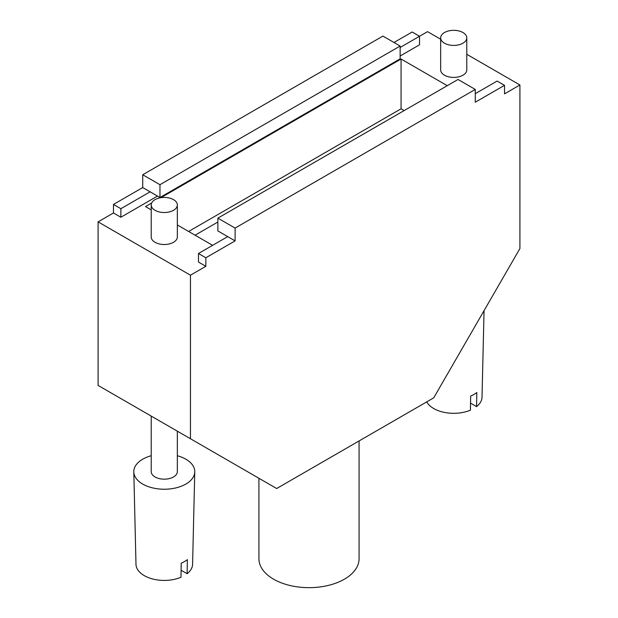 <?xml version="1.0" encoding="UTF-8"?>
<svg xmlns="http://www.w3.org/2000/svg" width="618" height="618" viewBox="0 0 618 618"><rect width="100%" height="100%" fill="white"/><g stroke="black" fill="none" stroke-linecap="round" stroke-linejoin="round"><path stroke-width="0.93" d="M462.959 32.538A13.063 7.54 180 0 1 466.783 37.868A13.063 7.54 180 0 1 453.72 45.408A13.063 7.54 180 0 1 440.657 37.868A13.063 7.54 180 0 1 448.722 30.9A13.063 7.54 180 0 1 462.959 32.538M466.783 37.868L466.783 69.865A13.063 7.54 180 0 1 453.72 77.412A13.063 7.54 180 0 1 440.657 69.865L440.657 37.868M173.519 199.637A13.063 7.54 180 0 1 177.343 204.975A13.063 7.54 180 0 1 164.28 212.515A13.063 7.54 180 0 1 151.217 204.975A13.063 7.54 180 0 1 159.282 198.007A13.063 7.54 180 0 1 173.519 199.637M177.343 204.975L177.343 236.972A13.063 7.54 180 0 1 164.28 244.512A13.063 7.54 180 0 1 151.217 236.972L151.217 204.975M212.623 245.331L177.343 224.96M151.217 209.873L145.5 206.574L151.665 203.013M160.889 197.69L401.067 59.027L401.067 108.799L188.606 231.464M217.86 222.04L195.072 235.195M401.067 108.799L404.141 110.576M401.067 59.027L447.254 85.686M177.343 455.736A30.483 17.598 180 0 1 185.833 459.189A30.483 17.598 180 0 1 194.763 471.874L192.584 564.296A28.304 16.338 180 0 1 187.138 573.713L181.097 570.229M194.763 471.874A30.483 17.598 180 0 1 164.28 489.232A30.483 17.598 180 0 1 133.805 471.874L135.983 564.296A28.304 16.338 180 0 0 151.634 578.695A28.304 16.338 180 0 0 180.981 577.274L181.221 563.191A28.637 16.531 -0 0 0 187.378 559.63L187.138 573.713M133.805 471.874A30.483 17.598 180 0 1 151.217 455.736M177.343 471.634A13.063 7.54 180 0 1 164.28 479.174A13.063 7.54 180 0 1 151.217 471.634L151.217 416.092L177.343 431.179L177.343 471.634M173.519 428.969L151.217 416.092M258.927 478.278L258.927 558.742A50.073 28.915 -0 0 0 273.589 579.19A50.073 28.915 -0 0 0 328.166 585.455A50.073 28.915 -0 0 0 359.073 558.742L359.073 440.943M484.056 310.645L482.017 397.196A28.304 16.338 180 0 1 476.571 406.613L470.537 403.121M426.729 401.885A28.304 16.338 180 0 0 470.414 410.167L470.653 396.084A28.637 16.531 -0 0 0 476.81 392.53L476.571 406.613M217.86 230.931L235.103 240.881L235.103 228.081L217.86 218.131L217.86 230.931M227.71 236.617L198.463 253.504L205.848 257.768L235.103 240.881M198.463 253.504L198.463 262.04L205.848 266.304L205.848 257.768M475.273 93.689L497.135 81.066L504.527 85.33L504.527 93.866L519.916 84.975L519.916 248.529L433.705 397.861L276.671 488.521L190.452 438.741L190.452 275.195L205.848 266.304M217.86 218.131L458.031 79.467L475.273 89.425L475.273 102.225L504.527 85.33M235.103 228.081L475.273 89.425M519.916 84.975L466.783 54.299M440.657 39.212L427.548 31.649L419.537 36.269L419.537 44.805L400.14 55.999M113.473 204.442L120.865 208.706L150.12 191.819L159.969 197.505L159.969 184.705L400.14 46.049L382.897 36.091L142.727 174.755L142.727 187.555L113.473 204.442L113.473 212.971L98.084 221.862L98.084 385.416L190.452 438.741M98.084 221.862L190.452 275.195M142.727 187.555L150.12 191.819M113.473 212.971L120.865 217.242L120.865 208.706M157.505 196.084L120.865 217.242M393.983 42.487L412.152 32.005L419.537 36.269L400.14 47.47M159.969 184.705L142.727 174.755M400.14 46.049L400.14 58.849L159.969 197.505"/></g></svg>

